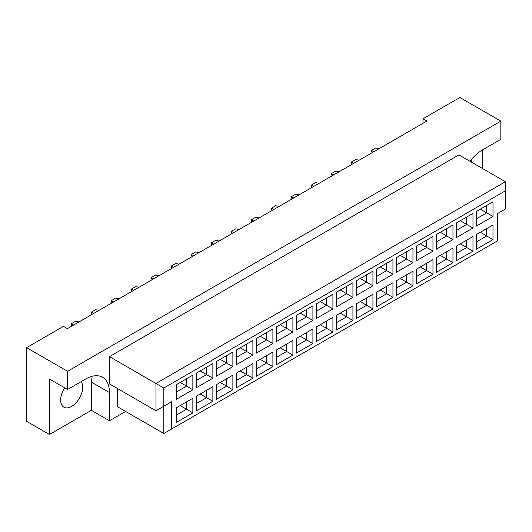 <?xml version="1.0" encoding="UTF-8"?>
<svg xmlns="http://www.w3.org/2000/svg" width="532" height="532" viewBox="0 0 532 532"><rect width="100%" height="100%" fill="white"/><g stroke="black" fill="none" stroke-linecap="round" stroke-linejoin="round"><path stroke-width="0.8" d="M64.691 387.821A15.594 9.004 120 0 0 63.86 407.173A15.594 9.004 120 0 0 71.66 406.401A15.594 9.004 120 0 0 81.256 394.398A15.594 9.004 120 0 0 81.117 381.657M471.179 159.826A15.594 9.004 -60 0 1 471.512 162.16M470.009 161.289A33.423 19.298 120 0 1 482.557 149.884L500.831 139.337L500.831 121.143L459.867 97.496L423 118.776L423 123.324M423 118.776L426.937 121.05L67.404 328.63L63.468 326.355L26.6 347.635L26.6 421.317L49.443 434.504L91.351 410.312L91.351 382.116A33.423 19.298 120 0 0 90.826 376.663M500.831 121.143L67.564 371.289L67.564 389.477L49.443 379.017L49.443 434.504M482.71 168.624L482.71 149.798M91.351 410.312L109.472 420.772L109.472 392.576A33.423 19.298 120 0 0 102.55 377.274A33.423 19.298 120 0 0 85.838 378.93L67.564 389.477M109.472 420.772L125.619 411.449M117.353 388.48L117.353 406.674L163.829 433.507L163.829 406.215L171.703 401.667L171.703 428.958L497.52 240.85L497.52 213.558L505.4 209.01L505.4 190.822L163.829 388.028L163.829 406.215L155.949 410.764L109.472 383.931L109.472 356.646L458.923 154.892L505.4 181.725L155.949 383.479L109.472 356.646M67.564 371.289L26.6 347.635M155.949 410.764L155.949 383.479L163.829 388.028M192.857 389.776L176.232 399.372L176.232 384.729L192.857 375.133L192.857 389.776L186.552 386.139L186.552 378.771L192.857 375.133M192.857 412.879L176.232 422.474L176.232 407.831L192.857 398.235L192.857 412.879L186.552 409.241L186.552 401.873L192.857 398.235M212.867 378.225L196.242 387.821L196.242 373.178L212.867 363.582L212.867 378.225L206.562 374.588L206.562 367.22L212.867 363.582M212.867 401.328L196.242 410.923L196.242 396.28L212.867 386.684L212.867 401.328L206.562 397.69L206.562 390.322L212.867 386.684M232.876 366.674L216.251 376.27L216.251 361.62L232.876 352.024L232.876 366.674L226.572 363.03L226.572 355.669L232.876 352.024M232.876 389.776L216.251 399.372L216.251 384.729L232.876 375.133L232.876 389.776L226.572 386.139L226.572 378.771L232.876 375.133M252.886 355.117L236.261 364.719L236.261 350.069L252.886 340.473L252.886 355.117L246.582 351.479L246.582 344.111L252.886 340.473M252.886 378.225L236.261 387.821L236.261 373.178L252.886 363.582L252.886 378.225L246.582 374.588L246.582 367.22L252.886 363.582M272.896 343.566L256.271 353.162L256.271 338.518L272.896 328.922L272.896 343.566L266.592 339.928L266.592 332.56L272.896 328.922M272.896 366.674L256.271 376.27L256.271 361.62L272.896 352.024L272.896 366.674L266.592 363.037L266.592 355.669L272.896 352.024M292.899 332.015L276.281 341.611L276.281 326.967L292.899 317.371L292.899 332.015L286.602 328.377L286.602 321.009L292.899 317.371M292.899 355.123L276.281 364.719L276.281 350.069L292.899 340.473L292.899 355.123L286.602 351.479L286.602 344.111L292.899 340.473M312.909 320.464L296.291 330.059L296.291 315.416L312.909 305.82L312.909 320.464L306.612 316.826L306.612 309.458L312.909 305.82M312.909 343.566L296.291 353.162L296.291 338.518L312.909 328.922L312.909 343.566L306.612 339.928L306.612 332.56L312.909 328.922M332.919 308.912L316.301 318.508L316.301 303.865L332.919 294.269L332.919 308.912L326.615 305.275L326.615 297.907L332.919 294.269M332.919 332.015L316.301 341.611L316.301 326.967L332.919 317.371L332.919 332.015L326.615 328.377L326.615 321.009L332.919 317.371M352.929 297.361L336.31 306.957L336.31 292.307L352.929 282.711L352.929 297.361L346.625 293.717L346.625 286.356L352.929 282.711M352.929 320.464L336.31 330.059L336.31 315.416L352.929 305.82L352.929 320.464L346.625 316.826L346.625 309.458L352.929 305.82M372.939 285.804L356.314 295.406L356.314 280.756L372.939 271.16L372.939 285.804L366.634 282.166L366.634 274.798L372.939 271.16M372.939 308.912L356.314 318.508L356.314 303.865L372.939 294.269L372.939 308.912L366.634 305.275L366.634 297.907L372.939 294.269M392.949 274.253L376.324 283.849L376.324 269.205L392.949 259.609L392.949 274.253L386.644 270.615L386.644 263.247L392.949 259.609M392.949 297.361L376.324 306.957L376.324 292.314L392.949 282.711L392.949 297.361L386.644 293.724L386.644 286.356L392.949 282.711M412.958 262.702L396.333 272.298L396.333 257.654L412.958 248.058L412.958 262.702L406.654 259.064L406.654 251.696L412.958 248.058M412.958 285.81L396.333 295.406L396.333 280.756L412.958 271.16L412.958 285.81L406.654 282.166L406.654 274.798L412.958 271.16M432.968 251.151L416.343 260.747L416.343 246.103L432.968 236.507L432.968 251.151L426.664 247.513L426.664 240.145L432.968 236.507M432.968 274.253L416.343 283.849L416.343 269.205L432.968 259.609L432.968 274.253L426.664 270.615L426.664 263.247L432.968 259.609M452.971 239.6L436.353 249.195L436.353 234.552L452.971 224.956L452.971 239.6L446.674 235.962L446.674 228.594L452.971 224.956M452.971 262.702L436.353 272.298L436.353 257.654L452.971 248.058L452.971 262.702L446.674 259.064L446.674 251.696L452.971 248.058M472.981 228.048L456.363 237.644L456.363 222.994L472.981 213.398L472.981 228.048L466.684 224.411L466.684 217.043L472.981 213.398M472.981 251.151L456.363 260.747L456.363 246.103L472.981 236.507L472.981 251.151L466.684 247.513L466.684 240.145L472.981 236.507M492.991 216.491L476.373 226.093L476.373 211.443L492.991 201.847L492.991 216.491L486.694 212.853L486.694 205.485L492.991 201.847M492.991 239.6L476.373 249.195L476.373 234.552L492.991 224.956L492.991 239.6L486.694 235.962L486.694 228.594L492.991 224.956M480.31 232.278L486.694 235.962L476.373 241.92M480.31 209.169L486.694 212.853L476.373 218.812M460.3 243.829L466.684 247.513L456.363 253.471M460.3 220.727L466.684 224.411L456.363 230.363M440.29 255.38L446.674 259.064L436.353 265.022M440.29 232.278L446.674 235.962L436.353 241.92M420.28 266.931L426.664 270.615L416.343 276.574M420.28 243.829L426.664 247.513L416.343 253.471M400.27 278.482L406.654 282.166L396.333 288.125M400.27 255.38L406.654 259.064L396.333 265.022M380.267 290.04L386.644 293.724L376.324 299.676M380.267 266.931L386.644 270.615L376.324 276.574M360.257 301.591L366.634 305.275L356.314 311.233M360.257 278.482L366.634 282.166L356.314 288.125M340.247 313.142L346.625 316.826L336.31 322.784M340.247 290.04L346.625 293.717L336.31 299.676M320.237 324.693L326.615 328.377L316.301 334.335M320.237 301.591L326.615 305.275L316.301 311.233M300.228 336.244L306.612 339.928L296.291 345.886M300.228 313.142L306.612 316.826L296.291 322.784M280.218 347.795L286.602 351.479L276.281 357.438M280.218 324.693L286.602 328.377L276.281 334.335M260.208 359.353L266.592 363.037L256.271 368.989M260.208 336.244L266.592 339.928L256.271 345.886M240.198 370.904L246.582 374.588L236.261 380.546M240.198 347.795L246.582 351.479L236.261 357.438M220.195 382.455L226.572 386.139L216.251 392.097M220.195 359.346L226.572 363.03L216.251 368.989M200.185 394.006L206.562 397.69L196.242 403.648M200.185 370.904L206.562 374.588L196.242 380.546M180.175 405.557L186.552 409.241L176.232 415.199M180.175 382.455L186.552 386.139L176.232 392.097M505.4 190.822L505.4 181.725M171.703 401.667L163.829 406.215M163.829 433.507L171.703 428.958M372.267 152.618L371.482 151.706L371.482 150.43L375.732 147.976L379.163 148.634M371.482 150.43L373.763 151.753M352.257 164.169L351.472 163.258L351.472 161.987L355.728 159.527L359.153 160.185M353.753 163.304L351.472 161.987M332.247 175.72L331.463 174.809L331.463 173.538L335.719 171.085L339.143 171.743M331.463 173.538L333.75 174.855M292.234 198.822L291.443 197.917L291.443 196.641L295.699 194.187L299.124 194.845M291.443 196.641L293.731 197.957M252.215 221.93L251.423 221.019L251.423 219.743L255.679 217.289L259.104 217.947M251.423 219.743L253.711 221.066M212.195 245.033L211.41 244.122L211.41 242.851L215.66 240.391L219.091 241.056M211.41 242.851L213.691 244.168M172.175 268.135L171.39 267.23L171.39 265.953L175.646 263.5L179.071 264.158M171.39 265.953L173.671 267.27M132.162 291.243L131.371 290.332L131.371 289.056L135.627 286.602L139.052 287.26M131.371 289.056L133.658 290.379M92.142 314.346L91.351 313.434L91.351 312.164L95.607 309.704L99.032 310.369M91.351 312.164L93.639 313.481M312.244 187.271L311.453 186.36L311.453 185.089L315.709 182.636L319.134 183.294M313.74 186.406L311.453 185.089M272.224 210.379L271.433 209.468L271.433 208.192L275.689 205.738L279.114 206.396M273.721 209.515L271.433 208.192M232.205 233.482L231.42 232.57L231.42 231.3L235.669 228.84L239.101 229.498M233.701 232.617L231.42 231.3M192.185 256.584L191.4 255.673L191.4 254.402L195.656 251.949L199.081 252.607M193.681 255.719L191.4 254.402M152.165 279.692L151.381 278.781L151.381 277.505L155.637 275.051L159.061 275.709M153.668 278.828L151.381 277.505M112.152 302.794L111.361 301.883L111.361 300.613L115.617 298.153L119.042 298.811M113.649 301.93L111.361 300.613M72.133 325.897L71.348 324.986L71.348 323.715L75.597 321.262L79.022 321.92M73.629 325.032L71.348 323.715M91.351 382.116L109.472 392.576"/></g></svg>
